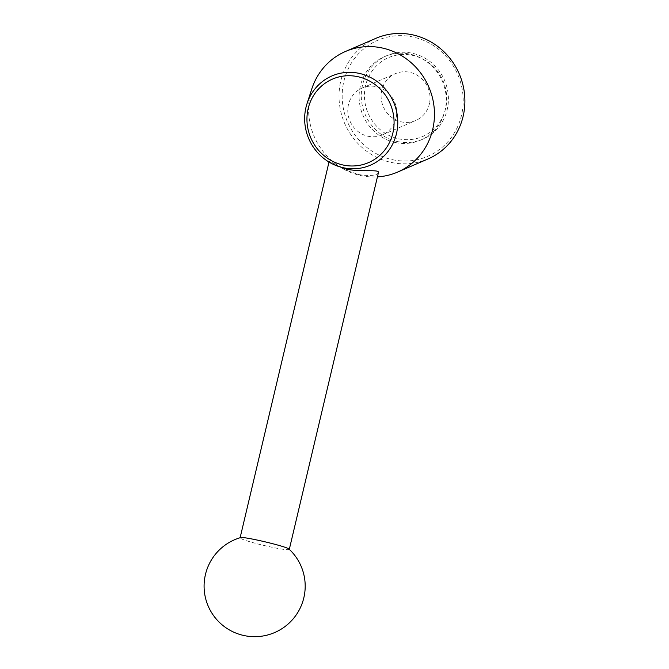 <?xml version="1.0" encoding="UTF-8"?>
<svg xmlns="http://www.w3.org/2000/svg" width="669" height="669" viewBox="0 0 669 669"><rect width="100%" height="100%" fill="white"/><g stroke="black" fill="none" stroke-linecap="round" stroke-linejoin="round"><path stroke-width="0.5" stroke-dasharray="3.35 2.51" d="M396.366 116.649A25.539 24.26 -113.3 0 0 387.175 91.988A25.539 24.26 -113.3 0 0 362.13 88.024A25.539 24.26 -113.3 0 0 348.131 106.287A25.539 24.26 -113.3 0 0 357.313 130.948A25.539 24.26 -113.3 0 0 382.367 134.912A25.539 24.26 -113.3 0 0 396.366 116.649M398.674 138.809A42.958 40.809 -113.3 0 0 444.166 83.767A42.958 40.809 -113.3 0 0 373.896 68.664A42.958 40.809 -113.3 0 0 398.674 138.809M397.545 141.577A45.484 43.209 -113.3 0 0 422.883 139.152A45.484 43.209 -113.3 0 0 444.525 80.272A45.484 43.209 -113.3 0 0 386.833 55.636A45.484 43.209 -113.3 0 0 361.645 101.521A45.484 43.209 -113.3 0 0 397.545 141.577M429.699 102.265A25.539 24.26 -113.3 0 0 420.508 77.596A25.539 24.26 -113.3 0 0 395.463 73.632A25.539 24.26 -113.3 0 0 383.304 106.697A25.539 24.26 -113.3 0 0 415.7 120.529A25.539 24.26 -113.3 0 0 429.699 102.265M378.437 172.602C377.015 175.562 370.442 176.231 358.726 174.601L344.602 169.7L329.248 160.986C329.248 161.614 331.598 163.211 336.315 165.77M289.117 549.182L289.276 549.483C286.926 550.269 277.326 548.647 260.467 544.625L258.134 544.039C246.644 541.02 240.631 538.963 240.087 537.859L240.363 537.659M392.519 159.69A63.17 60.009 -113.3 0 0 459.427 78.758A63.17 60.009 -113.3 0 0 356.092 56.547A63.17 60.009 -113.3 0 0 392.519 159.69M375.919 38.325A65.696 62.409 -113.3 0 0 339.543 104.607A65.696 62.409 -113.3 0 0 391.39 162.458A65.696 62.409 -113.3 0 0 427.993 158.963M395.371 142.514A45.484 43.209 -113.3 0 0 420.709 140.089A45.484 43.209 -113.3 0 0 442.351 81.208A45.484 43.209 -113.3 0 0 384.658 56.572A45.484 43.209 -113.3 0 0 359.47 102.457A45.484 43.209 -113.3 0 0 395.371 142.514M311.771 88.985A65.696 62.409 -113.3 0 0 347.136 170.896A65.696 62.409 -113.3 0 0 360.959 175.596A65.696 62.409 -113.3 0 0 377.425 176.875M382.367 134.912L415.7 120.529M362.13 88.024L395.463 73.632M329.248 160.986L328.997 162.049M420.709 140.089L422.883 139.152M384.658 56.572L386.833 55.636M344.602 169.7L347.136 170.896"/><path stroke-width="1" d="M333.17 164.281A48.603 46.169 -113.3 0 0 343.398 167.76A48.603 46.169 -113.3 0 0 397.118 130.413A48.603 46.169 -113.3 0 0 359.027 73.339A48.603 46.169 -113.3 0 0 307.012 103.687A48.603 46.169 -113.3 0 0 333.17 164.281L346.542 169.165C361.72 172.343 379.624 168.989 378.437 172.602L289.301 549.358M240.363 537.659C242.981 536.053 287.494 546.581 289.117 549.182A50.535 50.535 0 0 1 244.026 635.55A50.535 50.535 0 0 1 240.363 537.659M357.823 76.676A45.484 43.209 66.7 0 1 384.056 150.935A45.484 43.209 66.7 0 1 309.655 134.946A45.484 43.209 66.7 0 1 357.823 76.676M377.425 176.875A65.696 62.409 -113.3 0 0 397.562 172.1L427.993 158.963A65.696 62.409 -113.3 0 0 459.26 73.908A65.696 62.409 -113.3 0 0 375.919 38.325L345.488 51.463A65.696 62.409 -113.3 0 0 311.771 88.985L307.012 103.687M397.562 172.1A65.696 62.409 -113.3 0 0 428.829 87.045A65.696 62.409 -113.3 0 0 345.488 51.463M328.997 162.049L240.121 537.734"/></g></svg>
